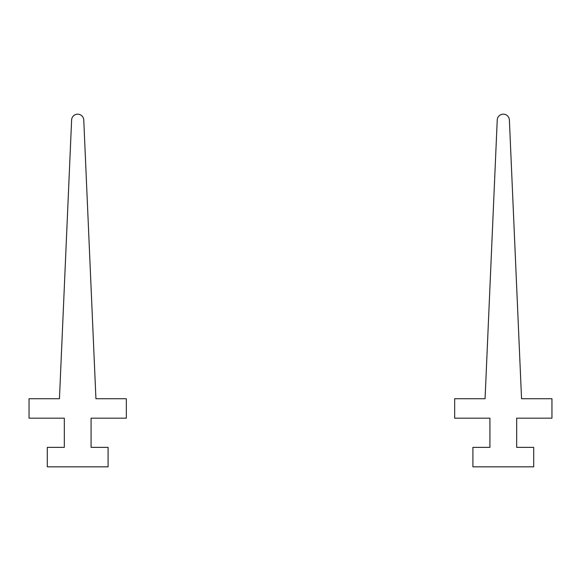 <?xml version="1.0" encoding="UTF-8"?>
<svg xmlns="http://www.w3.org/2000/svg" width="581" height="581" viewBox="0 0 581 581"><rect width="100%" height="100%" fill="white"/><g stroke="black" fill="none" stroke-linecap="round" stroke-linejoin="round"><path stroke-width="0.87" d="M126.331 398.726L95.93 398.726L83.766 119.991A6.079 6.079 0 0 0 77.694 114.174A6.079 6.079 0 0 0 71.616 119.991L59.451 398.726L29.05 398.726L29.05 418.182L64.317 418.182L64.317 447.37L47.293 447.37L47.293 466.826L108.095 466.826L108.095 447.37L91.072 447.37L91.072 418.182L126.331 418.182L126.331 398.726M551.95 398.726L521.549 398.726L509.384 119.991A6.079 6.079 0 0 0 503.306 114.174A6.079 6.079 0 0 0 497.234 119.991L485.07 398.726L454.669 398.726L454.669 418.182L489.928 418.182L489.928 447.37L472.905 447.37L472.905 466.826L533.707 466.826L533.707 447.37L516.683 447.37L516.683 418.182L551.95 418.182L551.95 398.726"/></g></svg>

